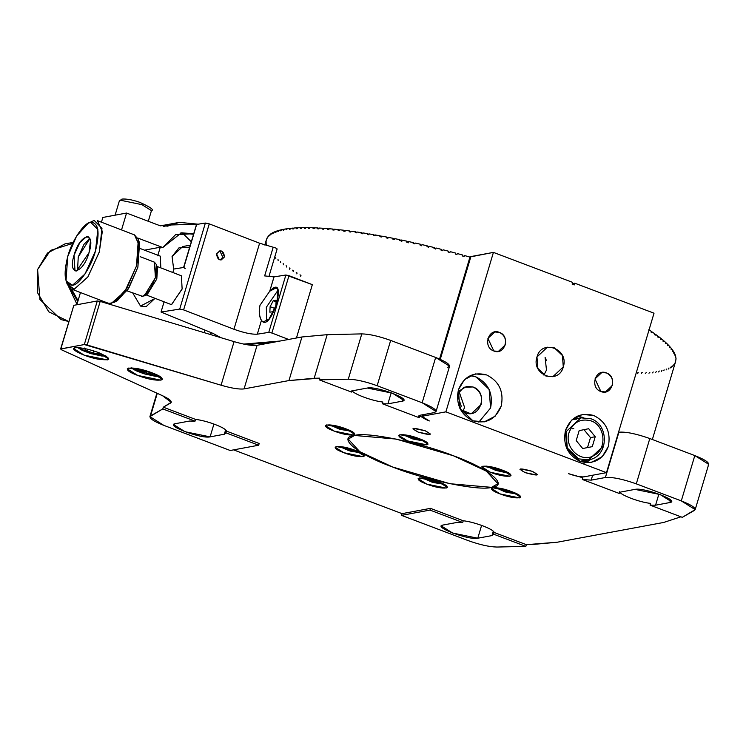 <?xml version="1.0" encoding="UTF-8"?>
<svg xmlns="http://www.w3.org/2000/svg" width="746" height="746" viewBox="0 0 746 746"><rect width="100%" height="100%" fill="white"/><g stroke="black" fill="none" stroke-linecap="round" stroke-linejoin="round"><path stroke-width="1.12" d="M276.067 301.785L273.26 300.703L270.117 306.671L274.5 308.35L270.117 306.671L269.847 312.182L272.719 311.725L275.871 305.757L276.141 300.246L273.26 300.703L276.067 301.785M277.568 290.875L266.331 307.268L266.648 321.181L266.331 307.268L277.568 290.875L278.305 290.856L277.568 290.875M269.847 312.182L270.117 306.671L273.26 300.703L276.141 300.246L275.871 305.757L272.719 311.725L269.847 312.182M587.717 446.509L587.186 447.609M591.018 420.865C580.668 418.208 573.376 422.04 569.123 432.363C563.827 447.302 580.808 463.406 593.704 455.666C607.319 449.484 605.463 425.434 591.018 420.865M582.757 448.588L576.201 440.578L579.166 430.638L588.678 428.717L595.224 436.727L592.268 446.658L582.691 448.514L592.268 446.658L595.224 436.727L590.487 437.604L587.522 447.535L590.487 437.604L595.224 436.727L588.678 428.717L579.166 430.638L576.201 440.578L582.757 448.588M603.505 445.921L588.669 459.816L578.784 458.902L567.286 448.001L566.028 431.729L580.864 417.835L590.748 418.748M583.932 429.593L590.487 437.604L583.932 429.593M486.317 466.101L496.948 470.698L507.578 472.442M503.336 470.502L497.946 469.943L491.763 467.602L491.455 466.912L491.763 467.602L491.94 467.015L491.763 467.602L497.946 469.943L498.309 468.721L497.946 469.943L503.336 470.502M422.674 477.925L433.305 482.522L443.935 484.257M439.692 482.326L434.303 481.767L428.12 479.426L427.812 478.736L428.12 479.426L428.297 478.839L428.12 479.426L434.303 481.767L434.666 480.545L434.303 481.767L439.692 482.326M330.03 424.884L340.661 429.482L351.291 431.225M347.049 429.286L341.659 428.726L335.476 426.386L335.168 425.696L335.476 426.386L335.653 425.798L335.476 426.386L341.659 428.726L342.022 427.505L341.659 428.726L347.049 429.286M131.678 367.909L145.311 374.128L159.178 376.105M152.949 373.177L153.387 374.156L146.561 373.252L138.831 370.324L137.926 368.31L138.831 370.324L139.213 369.028L138.831 370.324L146.561 373.252L147.186 371.144L146.561 373.252L153.387 374.156L152.949 373.177M141.908 204.637L120.666 200.273L119.313 201.056L121.934 199.079C126.363 198.716 132.228 199.76 139.502 202.222C150.403 207.127 154.394 209.934 151.457 210.642L141.908 204.637M430.489 508.362L402.038 513.649L401.525 515.365L429.976 510.087L430.489 508.362L429.976 510.087L462.725 522.489L463.238 520.764L430.489 508.362L463.238 520.764C474.335 521.892 493.899 529.296 494.104 532.448L493.591 534.173L525.846 546.389L526.359 544.664L494.104 532.448L526.359 544.664L531.954 544.543L557.169 542.239L663.698 522.452L680.455 516.959L663.698 522.452L557.169 542.239L526.359 544.664L525.846 546.389L493.591 534.173L491.996 535.581L477.776 538.22C468.796 540.43 432.083 526.527 442.975 525.044L457.205 522.405L462.725 522.489L429.976 510.087L401.525 515.365L467.938 540.514C479.538 544.692 489.162 546.865 496.817 547.042L525.846 546.389L496.817 547.042C489.162 546.865 479.538 544.692 467.938 540.514L401.525 515.365L402.038 513.649L430.489 508.362M436.056 411.503L449.568 366.183L435.664 357.455L422.161 402.765L436.056 411.503L434.088 412.641L419.867 415.28L418.394 416.137L419.215 417.713L419.867 415.28L434.088 412.641C438.443 411.065 434.47 407.773 422.161 402.765L377.159 385.729C365.568 381.56 355.935 379.378 348.279 379.201L319.251 379.863L351.506 392.07L353.1 390.671L367.321 388.032C376.301 385.822 413.014 399.716 402.122 401.208L387.901 403.847L382.381 403.763L419.215 417.713L419.728 415.988L429.332 420.958L422.376 416.594L423.364 416.026L445.884 411.848L493.423 252.39L572.648 282.389L572.135 284.105L574.28 284.916L572.135 284.105L572.648 282.389L493.423 252.39L445.884 411.848L606.489 472.656L583.969 476.843C580.425 477.114 575.278 476.051 568.517 473.663L582.859 477.757L582.346 479.482L591.177 480.144L605.398 477.505C612.485 476.955 622.779 479.072 636.301 483.856L681.294 500.892L695.188 509.621L682.31 517.332L694.563 510.32C696.55 508.352 692.12 505.21 681.294 500.892L636.301 483.856C622.779 479.072 612.485 476.955 605.398 477.505L591.177 480.144L582.346 479.482L619.18 493.423L620.775 492.024L634.995 489.376C643.975 487.175 680.688 501.07 669.796 502.552L655.566 505.201L650.055 505.117L682.31 517.332L650.055 505.117L650.568 503.391C639.462 502.263 619.898 494.859 619.693 491.707L619.18 493.423L582.346 479.482L582.859 477.757L568.517 473.663C575.278 476.051 580.425 477.114 583.969 476.843L606.489 472.656L445.884 411.848L423.364 416.026C421.182 416.818 423.168 418.459 429.332 420.958L419.728 415.988L419.215 417.713L382.381 403.763L382.894 402.038C371.788 400.91 352.233 393.506 352.019 390.354L351.506 392.07L319.251 379.863L319.764 378.138L288.963 380.563L244.073 388.899C239.289 389.496 231.624 388.265 221.077 385.216L84.307 344.549L60.846 348.904L61.685 349.874L162.581 395.744C169.808 399.147 172.494 401.562 170.629 403.008L163.309 407.195L162.796 408.92L195.051 421.136L195.564 419.411L163.309 407.195L195.564 419.411C206.67 420.539 226.225 427.943 226.43 431.104L225.917 432.82L258.666 445.222L259.179 443.497L226.43 431.104L259.179 443.497L258.666 445.222L230.216 450.5L258.666 445.222L225.917 432.82L224.332 434.228L210.102 436.867C201.122 439.077 164.418 425.173 175.31 423.691L189.531 421.052L195.051 421.136L162.796 408.92L150.533 415.923C148.557 417.9 152.977 421.042 163.803 425.36L230.216 450.5L163.803 425.36L149.909 416.622L162.796 408.92L163.309 407.195L171.263 402.308L162.581 395.744L61.685 349.874L60.846 348.904L73.845 305.319L97.306 300.955L100.178 301.421L234.067 341.631C244.613 344.671 252.279 345.902 257.072 345.305L301.953 336.968L327.168 334.674L361.791 333.891C369.447 334.068 379.071 336.241 390.671 340.418L435.664 357.455C447.982 362.453 451.955 365.745 447.6 367.321M233.61 449.875L402.038 513.649L233.61 449.875M418.124 432.102C410.141 427.747 412.51 427.309 425.239 430.787C433.221 435.142 430.852 435.589 418.124 432.102L429.715 434.489L430.451 434.06L425.239 430.787L413.648 428.409L412.911 428.829L418.124 432.102M525.193 472.647C517.211 468.283 519.58 467.845 532.308 471.323C540.29 475.687 537.922 476.125 525.193 472.647L536.784 475.025L537.521 474.605L532.308 471.323L520.717 468.945L519.981 469.374L525.193 472.647M343.822 452.701C326.244 446.229 338.749 443.907 355.683 450.5C373.261 456.981 360.756 459.303 343.822 452.701L363.134 456.673L364.365 455.955L355.683 450.5L336.371 446.537L335.14 447.246L343.822 452.701M426.805 484.126C409.218 477.645 421.723 475.323 438.657 481.925C456.244 488.397 443.739 490.719 426.805 484.126L446.117 488.089L447.339 487.38L438.657 481.925L419.345 477.953L418.114 478.662L426.805 484.126M500.118 493.927C482.531 487.446 495.036 485.124 511.97 491.717C529.548 498.197 517.043 500.519 500.118 493.927L519.421 497.89L520.652 497.181L511.97 491.717L492.658 487.753L491.428 488.462L500.118 493.927M490.448 472.302C472.861 465.83 485.366 463.508 502.3 470.101C519.887 476.573 507.383 478.895 490.448 472.302L509.76 476.265L510.991 475.556L502.3 470.101L482.988 466.138L481.757 466.847L490.448 472.302M407.465 440.886C389.888 434.405 402.392 432.083 419.327 438.685C436.904 445.157 424.399 447.479 407.465 440.886L426.777 444.849L428.008 444.14L419.327 438.685L400.015 434.713L398.784 435.431L407.465 440.886M334.161 431.085C316.574 424.614 329.079 422.292 346.013 428.885C363.591 435.356 351.096 437.678 334.161 431.085L353.464 435.049L354.695 434.34L346.013 428.885L326.701 424.912L325.47 425.63L334.161 431.085M392.722 467.043C357.455 454.454 336.465 437.081 354.536 435.459C366.491 431.505 420.865 442.676 453.409 455.769C488.667 468.348 509.667 485.721 491.586 487.352C479.641 491.297 425.267 480.126 392.722 467.043L450.062 483.734L491.586 487.352L497.88 483.706L486.327 471.108L453.409 455.769L396.07 439.068L354.536 435.459L348.242 439.096L359.805 451.703L392.722 467.043M137.693 375.425C116.59 367.657 131.594 364.869 151.914 372.786C173.016 380.553 158.012 383.341 137.693 375.425L160.866 380.18L162.339 379.332L151.914 372.786L128.741 368.02L127.268 368.878L137.693 375.425M75.206 347.748C80.521 347.338 88.242 348.923 98.379 352.513C112.31 358.826 112.049 361.017 97.595 359.068C83.86 356.42 68.39 348.606 75.206 347.748L73.733 348.606L84.158 355.152L107.331 359.917L108.804 359.059L98.379 352.513C88.242 348.923 80.521 347.338 75.206 347.748M695.188 509.621L708.7 464.31L694.806 455.573L681.294 500.892L694.806 455.573L649.803 438.536L636.301 483.856L649.803 438.536C636.291 433.762 625.987 431.645 618.91 432.195L605.398 477.505L618.91 432.195C625.987 431.645 636.291 433.762 649.803 438.536L694.806 455.573C705.632 459.89 710.052 463.033 708.075 465.01M73.723 305.711L60.603 349.053L84.307 344.549L87.179 345.006L100.178 301.421L97.306 300.955L84.307 344.549L97.306 300.955L73.845 305.319L60.846 348.904M87.179 345.006L221.077 385.216L234.067 341.631L100.178 301.421L87.179 345.006M157.275 393.329L150.533 415.923L157.275 393.329M234.067 341.631L221.077 385.216C231.624 388.265 239.289 389.496 244.073 388.899L257.072 345.305C252.279 345.902 244.613 344.671 234.067 341.631M327.168 334.674L301.953 336.968L288.963 380.563L314.169 378.269L327.168 334.674L314.169 378.269L319.764 378.138L319.251 379.863L348.279 379.201L361.791 333.891L327.168 334.674M244.073 388.899L288.963 380.563L301.953 336.968L257.072 345.305L244.073 388.899M461.252 406.234L457.457 394.793L461.252 406.234L460.058 408.808L461.252 406.234M462.725 411.438L464.618 407.512L459.004 391.389L464.618 407.512L462.725 411.438M591.177 480.144L592.641 475.23L591.177 480.144M695.048 508.697L694.563 510.32M377.159 385.729L390.671 340.418C379.071 336.241 369.447 334.068 361.791 333.891L348.279 379.201C355.935 379.378 365.568 381.56 377.159 385.729L422.161 402.765L435.664 357.455L390.671 340.418L377.159 385.729M670.561 499.979L669.796 502.552L671.391 501.629L660.098 494.533L634.995 489.376L620.775 492.024L619.18 493.423L619.693 491.707C619.898 494.859 639.462 502.263 650.568 503.391L650.055 505.117L655.566 505.201L669.796 502.552L670.561 499.979M658.886 494.085L655.566 505.201L658.886 494.085M619.171 492.947L619.18 493.423M367.321 388.032L353.1 390.671L351.506 392.07L352.019 390.354C352.233 393.506 371.788 400.91 382.894 402.038L382.381 403.763L387.901 403.847L402.122 401.208L403.717 400.276L392.433 393.189L367.321 388.032M402.887 398.634L402.122 401.208L402.887 398.634M391.212 392.732L387.901 403.847L391.212 392.732M351.506 391.594L351.506 392.07M457.205 522.405L442.975 525.044L441.38 525.967L452.673 533.064L477.776 538.22L491.996 535.581L493.591 534.173L494.104 532.448C493.899 529.296 474.335 521.892 463.238 520.764L462.725 522.489L457.205 522.405M493.274 531.283L491.996 535.581L493.274 531.283M493.6 534.649L493.591 534.173M481.599 525.389L477.776 538.22L481.599 525.389M189.531 421.052L175.31 423.691L173.706 424.614L184.999 431.71L210.102 436.867L224.332 434.228L225.917 432.82L226.43 431.104C226.225 427.943 206.67 420.539 195.564 419.411L195.051 421.136L189.531 421.052M225.609 429.929L224.332 434.228L225.609 429.929M225.926 433.295L225.917 432.82M213.925 424.036L210.102 436.867L213.925 424.036M246.497 344.633L273.008 342.349L251.458 343.664L246.497 344.633M266.62 239L269.082 235.251L268.83 236.109L270.406 234.16L270.155 235.018L271.973 233.153L271.712 234.011L272.141 233.778L272.393 232.911L273.782 232.22L273.521 233.078L274.006 232.864L274.258 232.006L275.824 231.372L275.572 232.239L276.113 232.043L276.365 231.176L278.118 230.617L277.857 231.474L278.454 231.297L278.715 230.439L280.636 229.936L280.375 230.794L281.037 230.645L281.289 229.787L283.387 229.348L283.135 230.206L283.844 230.076L284.095 229.209L286.371 228.835L286.11 229.703L287.135 228.733L289.579 228.425L289.317 229.283L290.138 229.19L290.399 228.332L293.01 228.089L292.749 228.947L293.626 228.882L293.877 228.024L296.647 227.847L296.395 228.705L297.318 228.658L297.579 227.8L300.507 227.689L300.256 228.556L301.235 228.528L301.487 227.67L304.573 227.623L304.321 228.49L305.347 228.481L305.608 227.623L308.844 227.651L308.583 228.509L309.665 228.528L309.926 227.67L313.311 227.763L313.05 228.621L314.178 228.658L314.439 227.8L317.964 227.959L317.712 228.817L318.887 228.882L319.139 228.024L322.813 228.248L322.552 229.106L323.773 229.19L324.034 228.332L327.839 228.621L327.578 229.479L328.846 229.581L329.098 228.724L333.042 229.078L332.781 229.945L334.087 230.066L334.339 229.209L338.404 229.628L338.152 230.486L339.495 230.635L339.747 229.777L343.934 230.262L343.682 231.12L345.062 231.297L345.323 230.43L349.622 230.98L349.37 231.847L350.788 232.034L351.04 231.176L355.46 231.792L355.199 232.649L356.653 232.855L356.914 231.997L361.428 232.677L361.176 233.535L362.659 233.768L362.92 232.911L367.536 233.647L367.284 234.505L368.804 234.757L369.056 233.899L373.774 234.692L373.513 235.559L375.061 235.829L375.322 234.962L380.124 235.829L379.863 236.687L381.448 236.976L381.7 236.118L386.587 237.032L386.335 237.899L387.929 238.207L388.19 237.349L393.151 238.319L392.9 239.186L394.522 239.513L394.783 238.645L399.819 239.68L399.558 240.548L401.208 240.893L401.46 240.025L406.561 241.117L406.309 241.984L407.978 242.347L408.23 241.48L413.387 242.627L413.135 243.485L414.823 243.867L415.074 243.01L420.287 244.203L420.026 245.061L421.732 245.462L421.994 244.604L427.244 245.854L426.992 246.712L428.708 247.122L428.959 246.264L434.256 247.56L434.004 248.418L435.729 248.856L435.99 247.989L441.315 249.341L441.063 250.199L442.798 250.647L443.059 249.779L448.411 251.178L448.15 252.036L449.903 252.493L450.155 251.635L455.536 253.071L455.274 253.938L457.028 254.414L457.279 253.547L462.669 255.029L462.417 255.887L464.171 256.382L464.422 255.514L469.821 257.044L469.7 257.939L469.821 257.044L464.422 255.514L464.171 256.382L462.417 255.887L462.669 255.029L457.279 253.547L457.028 254.414L455.274 253.938L455.536 253.071L450.155 251.635L449.903 252.493L448.15 252.036L448.411 251.178L443.059 249.779L442.798 250.647L441.063 250.199L441.315 249.341L435.99 247.989L435.729 248.856L434.004 248.418L434.256 247.56L428.959 246.264L428.708 247.122L426.992 246.712L427.244 245.854L421.994 244.604L421.732 245.462L420.026 245.061L420.287 244.203L415.074 243.01L414.823 243.867L413.135 243.485L413.387 242.627L408.23 241.48L407.978 242.347L406.309 241.984L406.561 241.117L401.46 240.025L401.208 240.893L399.558 240.548L399.819 239.68L394.783 238.645L394.522 239.513L392.9 239.186L393.151 238.319L388.19 237.349L387.929 238.207L386.335 237.899L386.587 237.032L381.7 236.118L381.448 236.976L379.863 236.687L380.124 235.829L375.322 234.962L375.061 235.829L373.513 235.559L373.774 234.692L369.056 233.899L368.804 234.757L367.284 234.505L367.536 233.647L362.92 232.911L362.659 233.768L361.176 233.535L361.428 232.677L356.914 231.997L356.653 232.855L355.199 232.649L355.46 231.792L351.04 231.176L350.788 232.034L349.37 231.847L349.622 230.98L345.323 230.43L345.062 231.297L343.682 231.12L343.934 230.262L339.747 229.777L339.495 230.635L338.152 230.486L338.404 229.628L334.339 229.209L334.087 230.066L332.781 229.945L333.042 229.078L329.098 228.724L328.846 229.581L327.578 229.479L327.839 228.621L324.034 228.332L323.773 229.19L322.552 229.106L322.813 228.248L319.139 228.024L318.887 228.882L317.712 228.817L317.964 227.959L314.439 227.8L314.178 228.658L313.05 228.621L313.311 227.763L309.926 227.67L309.665 228.528L308.583 228.509L308.844 227.651L305.608 227.623L305.347 228.481L304.321 228.49L304.573 227.623L301.487 227.67L301.235 228.528L300.256 228.556L300.507 227.689L297.579 227.8L297.318 228.658L296.395 228.705L296.647 227.847L293.877 228.024L293.626 228.882L292.749 228.947L293.01 228.089L290.399 228.332L290.138 229.19L289.317 229.283L289.579 228.425L287.135 228.733L286.11 229.703L286.371 228.835L284.095 229.209L283.844 230.076L283.135 230.206L283.387 229.348L281.289 229.787L281.037 230.645L280.375 230.794L280.636 229.936L278.715 230.439L278.454 231.297L277.857 231.474L278.118 230.617L276.365 231.176L276.113 232.043L275.572 232.239L275.824 231.372L274.258 232.006L274.006 232.864L273.521 233.078L273.782 232.22L272.141 233.778L271.712 234.011L271.973 233.153L270.77 233.908L267.366 237.359L266.08 240.902M279.955 341.053L243.7 344.092L279.955 341.053M312.341 284.646L296.442 337.994L312.341 284.646L288.982 275.666L271.889 333.024L288.609 339.449L271.889 333.024L288.982 275.666L285.867 275.013L268.774 332.371L271.889 333.024L268.774 332.371L257.314 334.18C251.803 334.506 244.007 332.865 233.946 329.256L259.599 243.215L209.262 223.875L183.609 309.907L233.946 329.256L183.609 309.907L179.711 309.086L161.033 312.052L213.058 333.415L220.76 337.63L213.058 333.415L161.033 312.052L164.092 301.813L161.033 312.052L179.711 309.086L183.609 309.907L209.262 223.875L259.599 243.215L273.195 247.224C276.169 248.017 277.391 248.651 276.869 249.108C277.391 248.651 276.169 248.017 273.195 247.224L259.599 243.215L233.946 329.256C244.007 332.865 251.803 334.506 257.314 334.18L268.774 332.371L285.867 275.013L312.341 284.646M672.584 366.333L673.293 365.046L672.584 366.333M673.713 365.186L674.216 364.029L673.713 365.186M675.615 361.456L676.025 358.584L675.438 355.432L674.953 354.173L674.701 355.031L674.104 352.438L673.843 353.306L673.601 352.867L673.852 352.009L672.995 350.648L672.743 351.506L672.435 351.058L672.687 350.2L671.652 348.792L671.391 349.66L671.027 349.193L671.279 348.335L670.057 346.881L669.796 347.748L669.628 346.405L668.22 344.913L667.968 345.771L667.474 345.286L667.735 344.419L666.141 342.89L665.889 343.747L665.339 343.244L665.6 342.386L663.828 340.81L663.576 341.677L662.97 341.155L663.231 340.297L661.282 338.684L661.031 339.551L660.369 339.02L660.62 338.162L658.504 336.511L658.252 337.379L657.534 336.838L657.785 335.98L655.492 334.301L655.24 335.159L654.466 334.609L654.727 333.751L652.265 332.045L652.004 332.902L651.183 332.343L651.435 331.476L648.806 329.741L651.435 331.476L651.183 332.343L652.004 332.902L652.265 332.045L654.727 333.751L654.466 334.609L655.24 335.159L655.492 334.301L657.785 335.98L657.534 336.838L658.252 337.379L658.504 336.511L660.62 338.162L660.369 339.02L661.031 339.551L661.282 338.684L663.231 340.297L662.97 341.155L663.576 341.677L663.828 340.81L665.6 342.386L665.339 343.244L665.889 343.747L666.141 342.89L667.735 344.419L667.474 345.286L667.968 345.771L668.22 344.913L669.628 346.405L669.796 347.748L670.057 346.881L671.279 348.335L671.391 349.66L671.652 348.792L672.687 350.2L672.435 351.058L672.743 351.506L672.995 350.648L673.852 352.009L673.843 353.306L674.104 352.438L674.766 353.753L675.307 356.691L675.568 355.833L676.035 358.957L675.363 362.314M138.859 241.443L137.889 267.18L128.023 289.308L115.863 301.281M108.189 303.193L111.322 303.417L124.89 291.341L136.387 266.285L139.409 245.732L134.466 234.887L138.318 239.522L136.499 265.902L126.764 288.413L114.175 302.344L109.075 303.454M114.175 302.344L117.42 300.582L128.955 287.816L137.889 267.18L139.549 243L138.318 239.522M127.016 290.828L142.738 296.423L149.508 290.52L155.41 277.652L154.403 262.144M144.248 295.873L147.494 294.12L156.8 278.939L157.555 267.945L156.315 264.466L155.41 277.652L144.248 295.873L141.442 296.367M140.145 256.671L154.394 262.144L156.315 264.466M95.497 250.889C100.095 232.081 98.491 222.55 90.686 222.28C84.214 222.299 71.56 241.2 67.69 256.652C63.084 275.46 64.688 284.991 72.493 285.261C78.973 285.242 91.618 266.341 95.497 250.889L84.988 274.006L72.493 285.261L66.021 280.832L67.69 256.652L76.614 236.016L88.159 223.25L90.686 222.28L97.857 229.47L95.497 250.889M74.003 255.337C79.99 233.274 95.992 229.964 89.175 252.204C83.198 274.267 67.196 277.577 74.003 255.337L75.02 270.845L76.549 270.966L89.063 252.586L90.49 240.706L88.159 236.687L86.639 236.575L79.785 242.664L74.003 255.337M97.381 220.63L102.323 231.474L99.293 252.036L87.804 277.083L74.236 289.159L71.094 288.944L66.711 282.389M66.021 280.832L67.252 284.31L74.32 289.14L87.953 276.859L99.414 251.644L101.978 228.276L94.164 220.434L88.159 223.25M89.884 238.515L78.246 256.969L77.537 270.649L78.246 256.969L84.028 244.287L89.884 238.515M608.316 446.537C611.077 432.186 606.218 421.835 593.741 415.485L582.449 414.44L571.585 420.119L565.487 430.321L566.923 448.924L580.062 461.373L591.354 462.417L602.218 456.738L608.316 446.537M583.074 417.471L577.245 416.147L583.074 417.471M583.092 463.798L591.028 459.21L585.89 462.697M584.277 460.095L580.127 461.401L588.669 459.816C608.708 457.028 609.613 424.782 590.935 418.767L580.864 417.835L572.331 419.42L576.677 419.149M481.207 404.435C482.765 396.359 480.032 390.54 473.011 386.969L466.66 386.381L459.508 390.717L457.522 394.14L463.975 387.221L473.011 386.969C488.751 392.135 480.638 419.364 465.317 412.78L460.357 409.405L470.222 413.536L471.668 413.368L481.207 404.435M501.247 406.001C504.007 391.65 499.149 381.299 486.672 374.949L475.379 373.905L464.516 379.574L458.417 389.785L459.853 408.379L472.992 420.837L484.285 421.872L495.148 416.203L501.247 406.001M476.004 376.926C488.481 383.276 493.339 393.627 490.579 407.978L478.82 422.152L490.579 407.978L489.143 389.384L476.004 376.926L470.176 375.602L476.004 376.926M612.335 385.505C613.454 379.686 611.487 375.49 606.433 372.925L601.854 372.496L594.982 378.931L600.884 391.519L605.463 391.939L612.335 385.505M505.266 344.96C506.385 339.15 504.417 334.954 499.363 332.38L494.785 331.961L487.912 338.395L493.815 350.974L498.393 351.403L505.266 344.96M563.286 366.929L562.4 355.497L554.325 347.85L547.387 347.207L536.961 356.961L537.847 368.393L545.923 376.049L552.861 376.693L563.286 366.929C558.586 385.393 530.816 374.874 536.961 356.961C541.661 338.507 569.431 349.025 563.286 366.929M546.464 360.616L545.093 357.381L546.492 370.053L543.89 375.089M470.008 256.969L493.423 252.39L470.903 256.568L440.261 359.339L470.903 256.568L470.008 256.969L439.58 359.031L469.952 257.146M423.364 416.026L423.803 414.552L423.364 416.026M574.28 284.916L574.793 283.2L572.266 283.666L574.793 283.2L574.28 284.916M606.489 472.656L654.018 313.199L574.793 283.2L654.018 313.199L606.489 472.656M499.363 332.38C510.702 336.11 504.855 355.721 493.815 350.974C482.475 347.254 488.322 327.634 499.363 332.38M606.433 372.925C617.772 376.646 611.925 396.266 600.884 391.519C589.545 387.789 595.392 368.17 606.433 372.925M486.672 374.949C499.149 381.299 504.007 391.65 501.247 406.001C495.754 419.317 486.336 424.26 472.992 420.837C460.515 414.487 455.657 404.136 458.417 389.785C463.9 376.46 473.318 371.517 486.672 374.949M593.741 415.485C606.218 421.835 611.077 432.186 608.316 446.537C602.824 459.862 593.406 464.805 580.062 461.373C567.585 455.023 562.726 444.672 565.487 430.321C570.97 417.005 580.388 412.053 593.741 415.485M156.781 266.592L156.697 279.256L146.235 294.577L145.004 294.474M170.433 304.247L171.673 304.349L182.136 289.028L181.39 275.787L157.014 266.425M222.765 257.184L220.079 251.355L218.97 251.104L220.079 251.355L222.765 257.184L220.368 259.934L222.765 257.184M211.258 332.679L210.68 334.6L211.258 332.679M266.117 320.677L266.303 321.395L266.117 320.677M278.193 290.464L277.577 290.865L278.193 290.464M216.564 253.854C220.863 249.323 223.511 250.339 224.509 256.904C220.21 261.436 217.562 260.419 216.564 253.854L219.259 259.683L221.254 259.897L224.509 256.904L221.823 251.076L219.818 250.861L216.564 253.854M260 305.273C258.75 311.781 259.226 316.826 261.426 320.407L263.04 321.992L268.896 319.223L277.074 303.725L277.652 289.187L276.169 287.835L269.726 291.22L260 305.273L269.726 291.22C289.14 270.863 271.059 334.227 261.426 320.407L257.314 334.18L261.426 320.407C259.114 315.735 258.638 310.69 260 305.273M264.644 275.908L274.024 276.887L285.867 275.013L274.024 276.887L269.744 291.229L273.996 276.878L269.726 291.22L273.996 276.878L264.644 275.908L273.195 247.224L264.644 275.908M196.515 224.462L183.553 267.6L196.646 224.434L205.364 223.054L209.262 223.875L205.364 223.054L179.711 309.086L205.364 223.054L196.646 224.434L183.824 267.45L185.222 268.663M173.865 269.026L183.824 267.45L173.865 269.026L172.83 272.495L173.865 269.026M182.229 288.711L171.776 304.331L170.778 304.349M190.239 245.154L182.667 246.562L172.065 256.484L173.715 269.52L172.065 256.484L178.965 247.859L189.633 247.178M71.551 289.122L78.05 300.647L71.551 289.122M70.506 288.665L77.761 301.636L70.506 288.665M66.422 281.82L76.969 304.284L66.459 282.063M73.155 242.394L64.958 243.914L47.446 253.071L37.608 269.52L37.3 292.283L48.732 311.772L68.8 321.545L61.107 319.596L39.92 299.51L37.608 269.52L50.504 250.414L72.679 243.401M157.704 255.831L160.269 247.234L144.491 250.162L160.269 247.234L157.704 255.831M193.484 234.272L180.756 232.966L193.484 234.272M161.63 247.747L160.269 247.234L162.814 247.523L161.63 247.747M163.644 226.374L171.3 224.956L179.394 222.355L198.138 224.201L171.3 224.956L163.644 226.374M182.183 232.78L191.265 241.723M160.25 256.13L160.838 267.889L160.25 256.13L140.556 248.67L160.25 256.13M193.652 233.694L181.353 232.845L162.814 247.523L175.599 234.673L193.652 233.694M204.88 330.049L204.106 332.632L204.88 330.049M159.094 225.367L167.57 226.15L171.3 224.956L159.094 225.367L126.559 213.048L121.533 229.917L126.559 213.048L159.094 225.367M137.656 238.002L162.814 247.523L137.656 238.002M100.561 300.265L100.216 301.431L100.561 300.265M154.655 298.67L140.528 306.084L132.769 293.038L140.528 306.084L146.179 306.606L154.655 298.67M102.855 217.45L126.559 213.048L102.855 217.45L101.437 222.196L102.855 217.45M80.465 292.544L76.829 304.76L80.465 292.544M638.548 372.814L637.653 372.823L637.392 373.681M642.52 372.73L641.719 372.758L641.457 373.615M646.297 372.562L645.318 373.466M649.869 372.301L648.964 373.224M653.226 371.965L652.386 372.888M656.368 371.527L655.594 372.468M659.296 371.014L658.578 371.965M661.991 370.417L661.329 371.377M664.108 369.839L663.856 370.697M666.392 369.074L666.141 369.932M668.714 368.104L668.192 369.093M670.477 367.172L669.992 368.16M672.006 366.146L671.559 367.153M675.503 361.791L674.785 363.638M300.713 276.262L300.964 275.405L299.995 274.826M296.824 273.903L297.085 273.036L296.218 272.495M293.159 271.563L293.411 270.705L292.637 270.201M289.709 269.269L289.961 268.411L289.271 267.935M286.473 267.012L286.725 266.154L286.11 265.707M283.461 264.793L283.182 263.525M280.683 262.62L280.468 261.38M278.137 260.494L277.978 259.272M275.824 258.424L275.722 257.221M266.406 245.481L266.602 244.399M266.042 243.886L266.275 242.823M265.94 242.357L266.275 240.389M278.118 230.617L278.603 230.794L278.118 230.617M280.636 229.936L281.186 230.141L280.636 229.936M283.387 229.348L283.993 229.572L283.387 229.348M286.371 228.835L287.033 229.097L286.371 228.835M289.579 228.425L290.287 228.705L289.579 228.425M293.01 228.089L293.765 228.397L293.01 228.089M296.647 227.847L297.467 228.183L296.647 227.847M300.507 227.689L301.375 228.062L300.507 227.689M304.573 227.623L305.487 228.024L304.573 227.623M308.844 227.651L309.795 228.08L308.844 227.651M313.311 227.763L314.308 228.22L313.311 227.763M317.964 227.959L319.008 228.453L317.964 227.959M322.813 228.248L323.895 228.77L322.813 228.248M327.839 228.621L328.958 229.181L327.839 228.621M333.042 229.078L334.199 229.684L333.042 229.078M338.404 229.628L339.607 230.272L338.404 229.628M343.934 230.262L345.165 230.943L343.934 230.262M349.622 230.98L350.881 231.708L349.622 230.98M355.46 231.792L356.747 232.556L355.46 231.792M361.428 232.677L362.743 233.489L361.428 232.677M367.536 233.647L368.878 234.505L367.536 233.647M373.774 234.692L375.126 235.615L373.774 234.692M380.124 235.829L381.495 236.808L380.124 235.829M386.587 237.032L387.976 238.077L386.587 237.032M393.151 238.319L394.55 239.438L393.151 238.319M399.819 239.68L401.824 241.406L399.819 239.68M406.561 241.117L408.379 242.804L406.561 241.117M413.387 242.627L414.562 243.811L413.387 242.627M420.287 244.203L421.714 245.798L420.287 244.203M427.244 245.854L428.474 247.402L427.244 245.854M434.256 247.56L435.291 249.061L434.256 247.56M441.315 249.341L442.145 250.787L441.315 249.341M448.411 251.178L448.878 252.232L448.411 251.178M455.536 253.071L455.955 254.414L455.536 253.071M462.669 255.029L462.884 256.316L462.669 255.029M469.821 257.044L469.831 258.265L469.821 257.044M93.651 350.881L93.026 352.979L99.852 353.893L99.414 352.914L99.852 353.893L93.026 352.979L93.651 350.881M85.687 348.755L85.296 350.051L93.026 352.979L85.296 350.051L85.687 348.755M84.401 348.037L85.296 350.051L84.401 348.037M78.144 347.636L91.777 353.865L105.643 355.833M351.692 449.129L351.329 450.342L356.793 451.078L351.329 450.342L351.692 449.129M345.323 447.423L345.146 448.001L351.329 450.342L345.146 448.001L345.323 447.423M344.839 447.32L345.146 448.001L344.839 447.32M339.7 446.5L350.322 451.097L360.952 452.841M507.979 490.346L507.616 491.567L513.08 492.295L507.616 491.567L507.979 490.346M501.61 488.639L501.433 489.227L507.616 491.567L501.433 489.227L501.61 488.639M501.125 488.537L501.433 489.227L501.125 488.537M495.987 487.725L506.609 492.323L517.248 494.057M415.335 437.305L414.972 438.527L420.436 439.254L414.972 438.527L415.335 437.305M408.967 435.599L408.789 436.186L414.972 438.527L408.789 436.186L408.967 435.599M408.482 435.496L408.789 436.186L408.482 435.496M403.344 434.685L413.965 439.282L424.605 441.017M572.63 428.745L573.767 428.465M486.084 466.082L495.633 470.334L504.977 472.442L508.641 472.451M422.441 477.906L431.99 482.149L444.15 484.378M329.788 424.866L339.346 429.109L351.497 431.337M131.296 367.89L135.641 370.575L143.931 373.755L155.14 376.264L159.504 376.301M77.761 347.617L82.107 350.303L90.397 353.483L101.605 355.991L105.969 356.029M339.458 446.481L349.016 450.733L361.167 452.953M495.745 487.707L505.303 491.95L517.454 494.178M403.101 434.666L412.659 438.909L424.81 441.138M119.313 201.056L115.098 215.184M148.286 221.273L151.457 210.642M491.773 487.315L491.428 488.462M156.902 393.161L149.909 416.622M264.802 245.024L266.527 239.233M652.358 439.506L675.699 361.213M108.207 303.202L71.112 288.944M134.457 234.887L97.372 220.63M422.945 414.711L422.376 416.594M469.961 257.053L439.562 359.031M170.442 304.256L146.067 294.884M211.099 332.604L210.512 334.553M268.886 276.645L277.139 248.968M179.394 222.355L160.567 225.851"/></g></svg>
